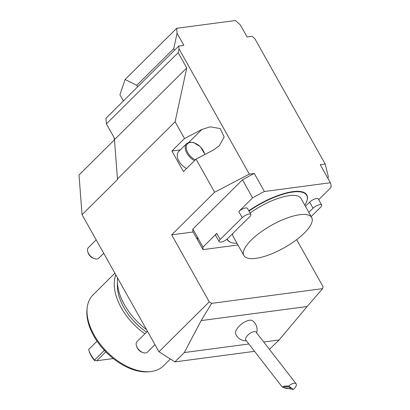 <?xml version="1.0" encoding="UTF-8"?>
<svg xmlns="http://www.w3.org/2000/svg" width="410" height="410" viewBox="0 0 410 410"><rect width="100%" height="100%" fill="white"/><g stroke="black" fill="none" stroke-linecap="round" stroke-linejoin="round"><path stroke-width="0.61" d="M236.447 229.887A46.474 15.436 -29.3 0 1 241.136 225.233L249.798 216.649A5.555 1.845 150.7 0 0 250.843 214.43A5.555 1.845 150.7 0 0 247.24 214.543A5.555 1.845 150.7 0 0 242.207 217.654L220.201 239.481A5.555 1.845 150.7 0 0 219.15 241.695A5.555 1.845 150.7 0 0 222.758 241.587A5.555 1.845 150.7 0 0 227.791 238.476L236.447 229.887M263.717 342.007L279.148 339.957L269.416 349.356M254.543 351.329L174.865 361.907L158.967 351.749L82.051 214.681L117.68 179.344L117.465 178.96L175.096 121.79L186.745 67.957L178.171 52.675L179.001 48.831L249.311 174.117L214.62 192.228L196.031 159.106L213.379 150.05L219.355 145.719L224.167 136.96L220.247 128.561L210.12 126.828L201.838 129.488L184.495 138.544L175.096 121.79M114.457 139.825L79.002 174.993L82.051 214.681M279.148 339.957L307.157 306.511L201.141 320.589L184.295 352.554L248.844 343.985M307.157 306.521L201.146 320.594M144.879 333.807A49.989 30.181 -134.8 0 1 115.815 274.843M114.892 273.204L93.014 294.908A49.989 30.181 45.2 0 0 87.186 307.772A49.989 30.181 45.2 0 0 106.79 351.652A49.989 30.181 45.2 0 0 150.506 371.609A49.989 30.181 45.2 0 0 151.29 371.516A49.989 30.181 45.2 0 0 163.421 365.884L170.345 359.022M146.56 329.635A49.989 30.181 -134.8 0 1 117.542 277.924M150.506 371.609L148.984 371.767A48.923 29.535 -134.8 0 1 106.2 352.236A48.923 29.535 -134.8 0 1 87.017 309.299L87.186 307.772M146.58 332.12A46.197 27.89 -134.8 0 1 117.47 283.264M158.967 351.749L209.264 301.852L211.637 303.374L322.634 288.635L323.09 286.739L296.656 239.63M184.295 352.554L174.865 361.907M246.379 340.807A11.111 11.111 0 0 1 235.647 333.812A10.757 4.648 -37.8 0 1 241.582 324.054A10.757 4.648 -37.8 0 1 252.514 320.728A11.111 11.111 0 0 1 256.619 332.864M194.494 160.633A12.033 7.267 -134.8 0 1 186.663 143.597L178.698 151.495A12.033 7.267 45.2 0 0 186.529 168.53M123.405 100.962L119.925 94.756L125.06 79.514L176.689 28.3L235.437 20.5L240.306 24.882L247.081 36.956L252.14 36.285L254.887 38.75L325.197 164.041L320.236 164.702L330.363 182.747L264.399 191.506A72.206 23.985 150.7 0 0 252.58 197.881L242.453 179.831L192.864 229.026L202.991 247.076L216.782 233.392A5.555 1.845 150.7 0 0 215.732 235.606L219.15 241.695M176.689 28.3L177.069 33.277L183.844 45.351L178.786 46.022L137.637 86.843L136.781 85.321L125.06 79.514M178.786 46.022L179.001 48.831M264.399 191.506L254.272 173.461L249.311 174.117M174.593 50.184L173.737 48.657L136.781 85.321M177.069 33.277L173.737 48.657M311.195 216.593L320.62 207.24A5.555 1.845 150.7 0 0 321.671 205.026A5.555 1.845 150.7 0 0 318.063 205.133A5.555 1.845 150.7 0 0 313.035 208.249L308.848 212.4M321.671 205.026L318.252 198.937A5.555 1.845 150.7 0 0 314.644 199.045A5.555 1.845 150.7 0 0 309.617 202.156L305.43 206.312M250.843 214.43L247.425 208.341A5.555 1.845 150.7 0 0 243.822 208.449A5.555 1.845 150.7 0 0 238.789 211.565L252.58 197.881M237.959 244.985L203.037 249.618L197.482 239.722A72.206 23.985 -29.3 0 1 197.435 237.175L197.482 239.722L192.91 231.573A72.206 23.985 150.7 0 1 192.864 229.026M318.678 199.69L330.998 187.467A72.206 23.985 150.7 0 0 330.363 182.747M254.272 173.461A72.206 23.985 150.7 0 0 242.453 179.831M202.991 247.076L203.037 249.618M227.232 238.984A45.361 15.067 150.7 0 0 232.695 242.904L232.357 242.828A45.638 15.16 -29.3 0 1 226.986 239.189M248.798 210.786A45.638 15.16 -29.3 0 1 291.177 191.895A45.638 15.16 -29.3 0 1 306.854 201.023L306.741 201.351A45.361 15.067 150.7 0 0 292.791 192.034A45.361 15.067 150.7 0 0 248.972 211.094M307.157 306.511L322.634 288.635M211.637 303.374L201.141 320.589M180.303 149.906L171.923 151.018L184.495 138.544M171.923 151.018L183.46 171.58L196.031 159.106M327.646 177.909L328.451 177.115L325.197 164.041M186.745 67.957L114.446 139.677L117.465 178.96M178.171 52.675L106.395 123.876L105.959 118.264L137.637 86.843M114.446 139.677L114.021 138.918L114.544 138.395L106.395 123.876M214.62 192.228L171.662 234.843L209.264 301.852M193.146 231.993L171.662 234.843M104.863 350.278L103.756 350.965L94.572 360.072A21.294 12.853 -134.8 0 1 88.775 349.94L89.18 351.242A19.439 11.736 -134.8 0 0 94.392 360.395L96.775 360.744L105.78 351.811M96.775 360.744L113.252 358.555M103.756 350.965L104.253 350.202M94.572 360.072L94.946 360.733M88.775 349.94A21.294 12.853 -134.8 0 1 88.647 349.515L97.047 341.181M137.145 341.489A7.406 4.469 45.2 0 0 137.037 341.586A7.406 4.469 45.2 0 0 136.443 345.794L136.725 346.696A6.13 3.7 45.2 0 0 142.357 352.374L143.254 352.661A7.406 4.469 45.2 0 0 147.467 352.103L154.985 344.646M136.443 345.794A7.406 4.469 45.2 0 0 143.254 352.661M96.186 239.87L88.381 247.609A7.406 4.469 45.2 0 0 87.786 251.822A7.406 4.469 45.2 0 0 94.597 258.689A7.406 4.469 45.2 0 0 98.81 258.126L103.704 253.272M87.786 251.822L88.063 252.719A6.13 3.7 45.2 0 0 93.7 258.402L94.597 258.689M282.326 387.137L245.836 340.105A6.478 2.798 -37.8 0 1 248.952 334.155A6.478 2.798 -37.8 0 1 255.845 331.936A6.478 2.798 -37.8 0 1 256.076 332.161L296.128 383.78A6.478 2.798 -37.8 0 1 293.293 389.5L288.717 386.01L284.345 386.077L282.326 387.137L293.293 389.5M288.717 386.01A6.478 2.798 -37.8 0 1 295.897 383.555A6.478 2.798 -37.8 0 1 296.128 383.78M283.346 387.378A3.705 0.861 -171.6 0 0 287.369 388.49A3.705 0.861 -171.6 0 0 290.434 388.091A3.705 0.861 -171.6 0 0 286.897 386.691A3.705 0.861 -171.6 0 0 283.105 386.999A3.705 0.861 -171.6 0 0 283.346 387.378M299.807 214.707A38.883 12.915 150.7 0 0 260.319 232.424A38.883 12.915 150.7 0 0 243.899 255.563A38.883 12.915 150.7 0 0 284.125 247.799A38.883 12.915 150.7 0 0 311.713 217.51A38.883 12.915 150.7 0 0 299.807 214.707M311.713 217.51L301.027 198.471A38.883 12.915 150.7 0 0 289.127 195.672A38.883 12.915 150.7 0 0 250.079 213.067M232.649 233.654A38.883 12.915 150.7 0 0 233.213 236.524L243.899 255.563M232.695 242.904A45.361 15.067 150.7 0 0 237.011 243.294M304.825 205.241A45.361 15.067 150.7 0 0 306.741 201.351M204.728 154.565A11.295 6.821 45.2 0 0 204.687 154.35A11.295 6.821 45.2 0 0 194.417 142.982A11.295 6.821 45.2 0 0 186.258 147.759A11.295 6.821 45.2 0 0 195.273 159.859M313.035 208.249L309.617 202.156M220.201 239.481L216.782 233.392M242.207 217.654L238.789 211.565M188.928 142.301L201.838 129.488M186.663 143.597L189.271 142.214L193.443 142.444L200.541 146.847L204.954 154.447M137.037 341.586L147.462 331.244"/></g></svg>
